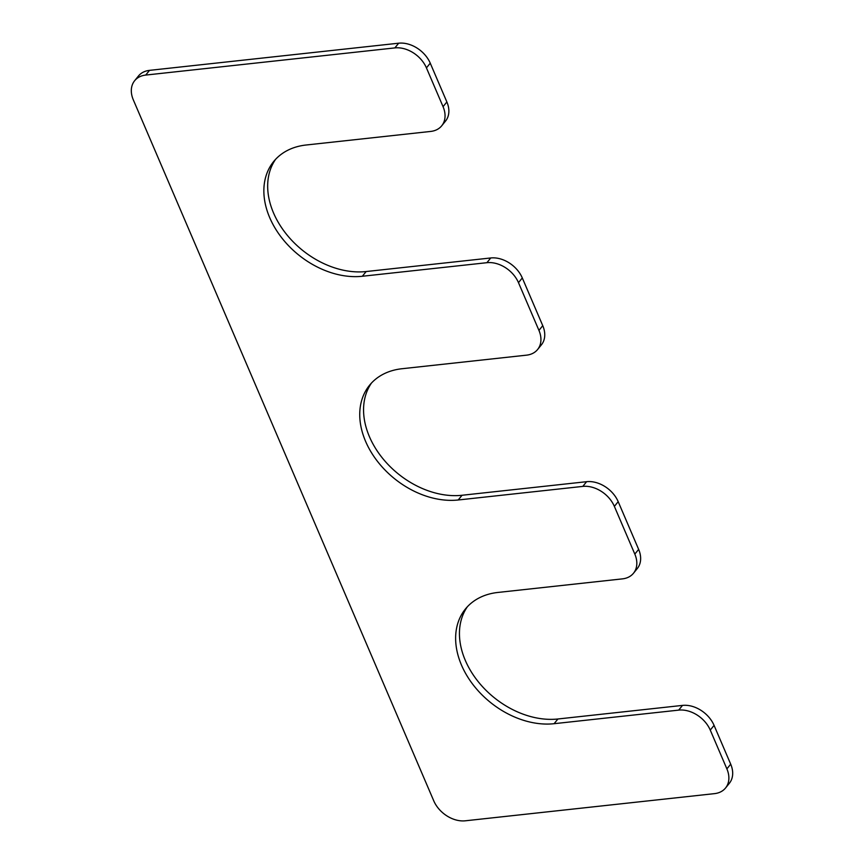 <?xml version="1.0" encoding="UTF-8"?>
<svg xmlns="http://www.w3.org/2000/svg" width="864" height="864" viewBox="0 0 864 864"><rect width="100%" height="100%" fill="white"/><g stroke="black" fill="none" stroke-linecap="round" stroke-linejoin="round"><path stroke-width="1.3" d="M678.683 710.122L554.105 723.697A77.954 56.83 39 0 1 473.299 684.99A77.954 56.83 39 0 1 465.383 609.034A77.954 56.83 39 0 1 497.848 592.456L622.436 578.869A26.579 19.375 -141 0 0 633.506 573.221A26.579 19.375 -141 0 0 634.824 554.105L614.369 506.38A26.579 19.375 -141 0 0 582.8 486.4L458.222 499.986A77.954 56.83 -141 0 1 377.406 461.268A77.954 56.83 -141 0 1 369.49 385.322A77.954 56.83 -141 0 1 401.965 368.734L526.543 355.158A26.579 19.375 -141 0 0 537.613 349.499A26.579 19.375 -141 0 0 538.942 330.383L518.486 282.658A26.579 19.375 -141 0 0 486.918 262.688L362.329 276.264A77.954 56.83 -141 0 1 281.524 237.546A77.954 56.83 -141 0 1 273.607 161.6A77.954 56.83 -141 0 1 306.083 145.012L430.661 131.436A26.579 19.375 -141 0 0 441.731 125.777A26.579 19.375 -141 0 0 443.059 106.672L426.438 67.889A26.579 19.375 -141 0 0 394.859 47.909L145.703 75.071A26.579 19.375 -141 0 0 134.633 80.73A26.579 19.375 -141 0 0 133.304 99.835L433.75 800.82A26.579 19.375 -141 0 0 465.318 820.8L714.485 793.638A26.579 19.375 -141 0 0 725.555 787.99A26.579 19.375 -141 0 0 726.883 768.874L710.262 730.091A26.579 19.375 -141 0 0 678.683 710.122L682.495 705.402A26.579 19.375 -141 0 1 714.074 725.382L730.696 764.165A26.579 19.375 -141 0 1 729.367 783.27L725.555 787.99M554.105 723.697L557.917 718.988L682.495 705.402M557.917 718.988A77.954 56.83 39 0 1 478.375 681.869A77.954 56.83 39 0 1 467.37 606.755M633.506 573.221L637.319 568.501A26.579 19.375 -141 0 0 638.647 549.385L618.192 501.66A26.579 19.375 -141 0 0 586.613 481.691L462.035 495.266A77.954 56.83 -141 0 1 382.493 458.158A77.954 56.83 -141 0 1 371.488 383.033M537.613 349.499L541.436 344.79A26.579 19.375 -141 0 0 542.754 325.674L522.299 277.949A26.579 19.375 -141 0 0 490.73 257.969L366.152 271.544A77.954 56.83 -141 0 1 286.6 234.436A77.954 56.83 -141 0 1 275.605 159.311M441.731 125.777L445.543 121.068A26.579 19.375 -141 0 0 446.872 101.952L430.25 63.18A26.579 19.375 -141 0 0 398.682 43.2L149.515 70.362A26.579 19.375 -141 0 0 138.445 76.01L134.633 80.73M726.883 768.874L730.696 764.165M710.262 730.091L714.074 725.382M634.824 554.105L638.647 549.385M614.369 506.38L618.192 501.66M582.8 486.4L586.613 481.691M458.222 499.986L462.035 495.266M538.942 330.383L542.754 325.674M518.486 282.658L522.299 277.949M486.918 262.688L490.73 257.969M362.329 276.264L366.152 271.544M443.059 106.672L446.872 101.952M426.438 67.889L430.25 63.18M394.859 47.909L398.682 43.2M145.703 75.071L149.515 70.362"/></g></svg>
